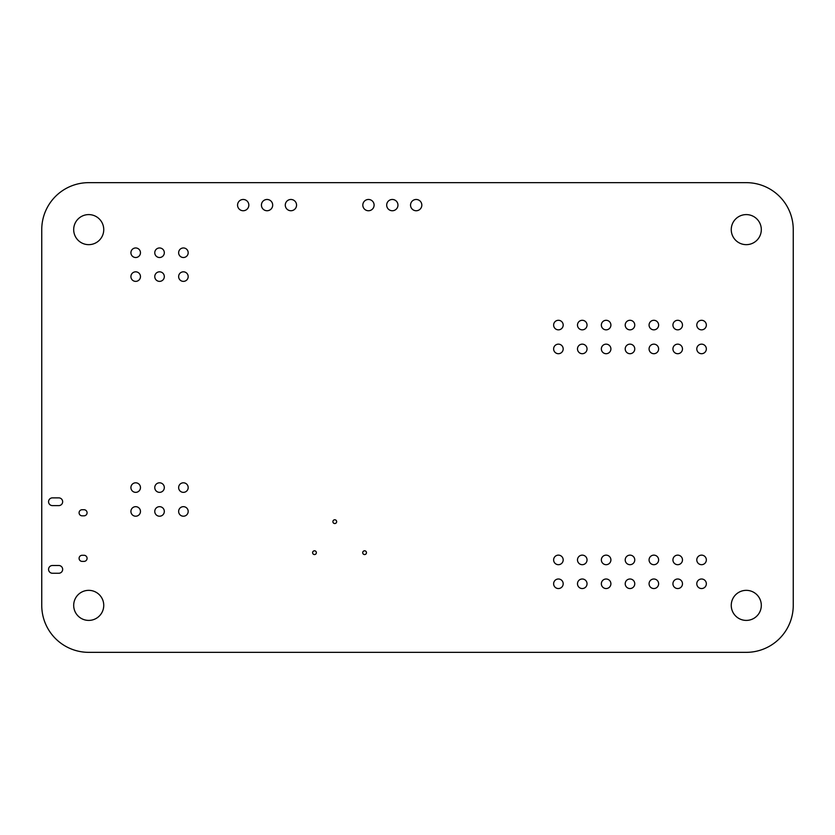 <?xml version="1.0" encoding="UTF-8"?>
<svg xmlns="http://www.w3.org/2000/svg" width="835" height="835" viewBox="0 0 835 835"><rect width="100%" height="100%" fill="white"/><g stroke="black" fill="none" stroke-linecap="round" stroke-linejoin="round"><path stroke-width="1.25" d="M41.75 605.375A46.969 46.969 0 0 0 88.719 652.344L746.281 652.344A46.969 46.969 0 0 0 793.25 605.375L793.25 229.625A46.969 46.969 0 0 0 746.281 182.656L88.719 182.656A46.969 46.969 0 0 0 41.75 229.625L41.75 605.375M368.465 199.471A5.636 5.636 0 0 0 363.58 207.925A5.636 5.636 0 0 0 373.349 207.925A5.636 5.636 0 0 0 368.465 199.471M243.194 199.471A5.636 5.636 0 0 0 238.319 207.925A5.636 5.636 0 0 0 248.078 207.925A5.636 5.636 0 0 0 243.194 199.471M290.924 199.471A5.636 5.636 0 0 0 286.04 207.925A5.636 5.636 0 0 0 295.799 207.925A5.636 5.636 0 0 0 290.924 199.471M267.064 199.471A5.636 5.636 0 0 0 262.18 207.925A5.636 5.636 0 0 0 271.939 207.925A5.636 5.636 0 0 0 267.064 199.471M103.749 229.625A15.03 15.03 0 0 0 81.204 216.609A15.03 15.03 0 0 0 81.204 242.641A15.03 15.03 0 0 0 103.749 229.625M183.408 506.668A4.77 4.77 0 0 0 179.274 513.828A4.77 4.77 0 0 0 187.541 513.828A4.77 4.77 0 0 0 183.408 506.668M159.548 506.668A4.77 4.77 0 0 0 155.414 513.828A4.77 4.77 0 0 0 163.681 513.828A4.77 4.77 0 0 0 159.548 506.668M183.408 482.807A4.77 4.77 0 0 0 179.274 489.968A4.77 4.77 0 0 0 187.541 489.968A4.77 4.77 0 0 0 183.408 482.807M159.548 482.807A4.77 4.77 0 0 0 155.414 489.968A4.77 4.77 0 0 0 163.681 489.968A4.77 4.77 0 0 0 159.548 482.807M183.408 271.824A4.77 4.77 0 0 0 179.274 278.984A4.77 4.77 0 0 0 187.541 278.984A4.77 4.77 0 0 0 183.408 271.824M159.548 271.824A4.77 4.77 0 0 0 155.414 278.984A4.77 4.77 0 0 0 163.681 278.984A4.77 4.77 0 0 0 159.548 271.824M135.688 271.824A4.77 4.77 0 0 0 131.554 278.984A4.77 4.77 0 0 0 139.821 278.984A4.77 4.77 0 0 0 135.688 271.824M135.688 482.807A4.77 4.77 0 0 0 131.554 489.968A4.77 4.77 0 0 0 139.821 489.968A4.77 4.77 0 0 0 135.688 482.807M135.688 506.668A4.77 4.77 0 0 0 131.554 513.828A4.77 4.77 0 0 0 139.821 513.828A4.77 4.77 0 0 0 135.688 506.668M82.143 509.726A3.058 3.058 0 0 0 79.085 512.784A3.058 3.058 0 0 0 82.143 515.832L84.022 515.832A3.058 3.058 0 0 0 87.08 512.784A3.058 3.058 0 0 0 84.022 509.726L82.143 509.726M183.408 247.964A4.77 4.77 0 0 0 179.274 255.124A4.77 4.77 0 0 0 187.541 255.124A4.77 4.77 0 0 0 183.408 247.964M159.548 247.964A4.77 4.77 0 0 0 155.414 255.124A4.77 4.77 0 0 0 163.681 255.124A4.77 4.77 0 0 0 159.548 247.964M135.688 247.964A4.77 4.77 0 0 0 131.554 255.124A4.77 4.77 0 0 0 139.821 255.124A4.77 4.77 0 0 0 135.688 247.964M392.325 199.471A5.636 5.636 0 0 0 387.44 207.925A5.636 5.636 0 0 0 397.209 207.925A5.636 5.636 0 0 0 392.325 199.471M82.143 555.285L84.022 555.285A3.058 3.058 0 0 1 87.08 558.344A3.058 3.058 0 0 1 84.022 561.391L82.143 561.391A3.058 3.058 0 0 1 79.085 558.344A3.058 3.058 0 0 1 82.143 555.285M336.651 521.656A1.879 1.879 0 0 0 333.833 520.028A1.879 1.879 0 0 0 333.833 523.284A1.879 1.879 0 0 0 336.651 521.656M316.371 552.676A1.879 1.879 0 0 0 313.553 551.048A1.879 1.879 0 0 0 313.553 554.304A1.879 1.879 0 0 0 316.371 552.676M366.471 552.676A1.879 1.879 0 0 0 363.653 551.048A1.879 1.879 0 0 0 363.653 554.304A1.879 1.879 0 0 0 366.471 552.676M701.567 555.139A4.77 4.77 0 0 0 697.434 562.299A4.77 4.77 0 0 0 705.7 562.299A4.77 4.77 0 0 0 701.567 555.139M677.707 555.139A4.77 4.77 0 0 0 673.574 562.299A4.77 4.77 0 0 0 681.84 562.299A4.77 4.77 0 0 0 677.707 555.139M653.847 555.139A4.77 4.77 0 0 0 649.713 562.299A4.77 4.77 0 0 0 657.98 562.299A4.77 4.77 0 0 0 653.847 555.139M606.126 555.139A4.77 4.77 0 0 0 601.993 562.299A4.77 4.77 0 0 0 610.26 562.299A4.77 4.77 0 0 0 606.126 555.139M629.987 555.139A4.77 4.77 0 0 0 625.853 562.299A4.77 4.77 0 0 0 634.12 562.299A4.77 4.77 0 0 0 629.987 555.139M677.707 320.296A4.77 4.77 0 0 0 673.574 327.456A4.77 4.77 0 0 0 681.84 327.456A4.77 4.77 0 0 0 677.707 320.296M701.567 320.296A4.77 4.77 0 0 0 697.434 327.456A4.77 4.77 0 0 0 705.7 327.456A4.77 4.77 0 0 0 701.567 320.296M653.847 320.296A4.77 4.77 0 0 0 649.713 327.456A4.77 4.77 0 0 0 657.98 327.456A4.77 4.77 0 0 0 653.847 320.296M606.126 320.296A4.77 4.77 0 0 0 601.993 327.456A4.77 4.77 0 0 0 610.26 327.456A4.77 4.77 0 0 0 606.126 320.296M629.987 320.296A4.77 4.77 0 0 0 625.853 327.456A4.77 4.77 0 0 0 634.12 327.456A4.77 4.77 0 0 0 629.987 320.296M606.126 344.156A4.77 4.77 0 0 0 601.993 351.316A4.77 4.77 0 0 0 610.26 351.316A4.77 4.77 0 0 0 606.126 344.156M629.987 344.156A4.77 4.77 0 0 0 625.853 351.316A4.77 4.77 0 0 0 634.12 351.316A4.77 4.77 0 0 0 629.987 344.156M701.567 344.156A4.77 4.77 0 0 0 697.434 351.316A4.77 4.77 0 0 0 705.7 351.316A4.77 4.77 0 0 0 701.567 344.156M677.707 344.156A4.77 4.77 0 0 0 673.574 351.316A4.77 4.77 0 0 0 681.84 351.316A4.77 4.77 0 0 0 677.707 344.156M653.847 344.156A4.77 4.77 0 0 0 649.713 351.316A4.77 4.77 0 0 0 657.98 351.316A4.77 4.77 0 0 0 653.847 344.156M582.266 555.139A4.77 4.77 0 0 0 578.133 562.299A4.77 4.77 0 0 0 586.4 562.299A4.77 4.77 0 0 0 582.266 555.139M582.266 320.296A4.77 4.77 0 0 0 578.133 327.456A4.77 4.77 0 0 0 586.4 327.456A4.77 4.77 0 0 0 582.266 320.296M582.266 344.156A4.77 4.77 0 0 0 578.133 351.316A4.77 4.77 0 0 0 586.4 351.316A4.77 4.77 0 0 0 582.266 344.156M558.406 555.139A4.77 4.77 0 0 0 554.273 562.299A4.77 4.77 0 0 0 562.539 562.299A4.77 4.77 0 0 0 558.406 555.139M558.406 320.296A4.77 4.77 0 0 0 554.273 327.456A4.77 4.77 0 0 0 562.539 327.456A4.77 4.77 0 0 0 558.406 320.296M558.406 344.156A4.77 4.77 0 0 0 554.273 351.316A4.77 4.77 0 0 0 562.539 351.316A4.77 4.77 0 0 0 558.406 344.156M416.185 199.471A5.636 5.636 0 0 0 411.3 207.925A5.636 5.636 0 0 0 421.07 207.925A5.636 5.636 0 0 0 416.185 199.471M582.266 578.999A4.77 4.77 0 0 0 578.133 586.16A4.77 4.77 0 0 0 586.4 586.16A4.77 4.77 0 0 0 582.266 578.999M606.126 578.999A4.77 4.77 0 0 0 601.993 586.16A4.77 4.77 0 0 0 610.26 586.16A4.77 4.77 0 0 0 606.126 578.999M629.987 578.999A4.77 4.77 0 0 0 625.853 586.16A4.77 4.77 0 0 0 634.12 586.16A4.77 4.77 0 0 0 629.987 578.999M653.847 578.999A4.77 4.77 0 0 0 649.713 586.16A4.77 4.77 0 0 0 657.98 586.16A4.77 4.77 0 0 0 653.847 578.999M677.707 578.999A4.77 4.77 0 0 0 673.574 586.16A4.77 4.77 0 0 0 681.84 586.16A4.77 4.77 0 0 0 677.707 578.999M558.406 578.999A4.77 4.77 0 0 0 554.273 586.16A4.77 4.77 0 0 0 562.539 586.16A4.77 4.77 0 0 0 558.406 578.999M701.567 578.999A4.77 4.77 0 0 0 697.434 586.16A4.77 4.77 0 0 0 705.7 586.16A4.77 4.77 0 0 0 701.567 578.999M103.749 605.375A15.03 15.03 0 0 0 81.204 592.359A15.03 15.03 0 0 0 81.204 618.391A15.03 15.03 0 0 0 103.749 605.375M761.311 605.375A15.03 15.03 0 0 0 738.766 592.359A15.03 15.03 0 0 0 738.766 618.391A15.03 15.03 0 0 0 761.311 605.375M761.311 229.625A15.03 15.03 0 0 0 738.766 216.609A15.03 15.03 0 0 0 738.766 242.641A15.03 15.03 0 0 0 761.311 229.625M58.774 573.248L52.438 573.248A3.872 3.872 0 0 1 48.566 569.376A3.872 3.872 0 0 1 52.438 565.504L58.774 565.504A3.872 3.872 0 0 1 62.656 569.376A3.872 3.872 0 0 1 58.774 573.248M52.438 497.869L58.774 497.869A3.872 3.872 0 0 1 62.656 501.741A3.872 3.872 0 0 1 58.774 505.613L52.438 505.613A3.872 3.872 0 0 1 48.566 501.741A3.872 3.872 0 0 1 52.438 497.869"/></g></svg>
